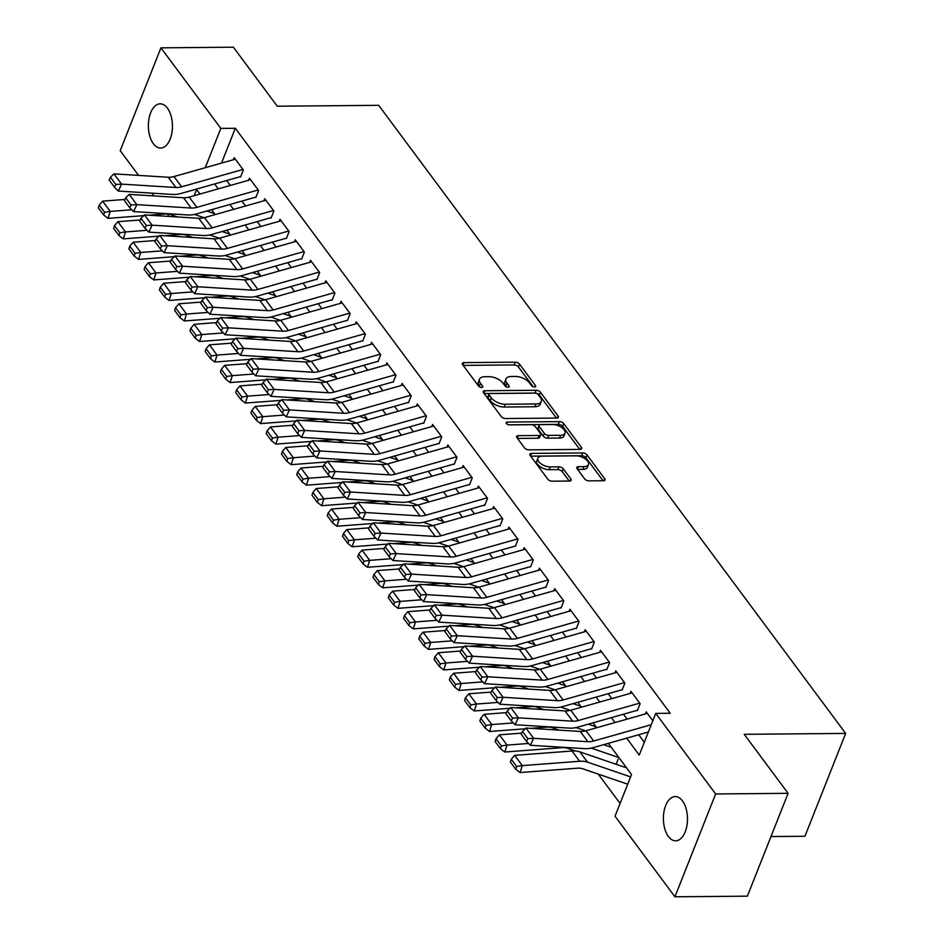 <?xml version="1.0" encoding="UTF-8"?>
<svg xmlns="http://www.w3.org/2000/svg" width="944" height="944" viewBox="0 0 944 944"><rect width="100%" height="100%" fill="white"/><g stroke="black" fill="none" stroke-linecap="round" stroke-linejoin="round"><path stroke-width="1.42" d="M534.516 386.993A2.372 1.192 21.6 0 0 535.673 386.462A2.372 1.192 21.6 0 0 535.449 385.565L519.542 364.16A3.387 1.699 21.6 0 0 515.2 362.177L463.988 362.626A3.387 1.699 21.6 0 0 462.336 363.393A3.387 1.699 21.6 0 0 462.643 364.667L478.561 386.072A2.372 1.192 21.6 0 0 481.605 387.465A2.372 1.192 21.6 0 0 482.762 386.922A2.372 1.192 21.6 0 0 482.537 386.037L480.484 383.264A10.856 5.44 21.6 0 1 479.493 379.193A10.856 5.44 21.6 0 1 484.791 376.739L489.063 376.703A10.856 5.44 21.6 0 1 502.951 383.063L505.016 385.836A2.372 1.192 21.6 0 0 508.061 387.229A2.372 1.192 21.6 0 0 509.217 386.698A2.372 1.192 21.6 0 0 508.993 385.801L506.94 383.028A10.856 5.44 21.6 0 1 505.949 378.957A10.856 5.44 21.6 0 1 511.247 376.503L515.518 376.467A10.856 5.44 21.6 0 1 529.407 382.839L531.472 385.6A2.372 1.192 21.6 0 0 534.516 386.993M668.399 836.49A22.113 12.036 89.5 0 1 663.951 811.828A22.113 12.036 89.5 0 1 675.243 796.583A22.113 12.036 89.5 0 1 682.488 800.913A22.113 12.036 89.5 0 1 686.925 825.563A22.113 12.036 89.5 0 1 675.633 840.809A22.113 12.036 89.5 0 1 668.399 836.49M153.365 143.724A22.113 12.036 89.5 0 1 148.916 119.074A22.113 12.036 89.5 0 1 160.209 103.828A22.113 12.036 89.5 0 1 167.442 108.147A22.113 12.036 89.5 0 1 171.891 132.809A22.113 12.036 89.5 0 1 160.598 148.055A22.113 12.036 89.5 0 1 153.365 143.724M584.643 478.879A3.387 1.699 21.6 0 0 588.985 480.874L603.346 480.744A3.387 1.699 21.6 0 0 605.01 479.977A3.387 1.699 21.6 0 0 604.691 478.702L587.015 454.925A3.387 1.699 21.6 0 0 582.672 452.943L531.472 453.391A3.387 1.699 21.6 0 0 529.82 454.158A3.387 1.699 21.6 0 0 530.127 455.433L547.803 479.198A3.387 1.699 21.6 0 0 552.146 481.192L569.492 481.039A3.387 1.699 21.6 0 0 571.155 480.272A3.387 1.699 21.6 0 0 570.849 478.997L563.273 468.826A3.387 1.699 21.6 0 0 558.931 466.832L550.328 466.914A9.074 4.555 21.6 0 1 541.183 463.905A9.074 4.555 21.6 0 1 537.891 458.182A9.074 4.555 21.6 0 1 542.316 456.129L576.029 455.834A9.074 4.555 21.6 0 1 585.174 458.843A9.074 4.555 21.6 0 1 588.466 464.566A9.074 4.555 21.6 0 1 584.041 466.619L578.424 466.666A3.387 1.699 21.6 0 0 576.772 467.433A3.387 1.699 21.6 0 0 577.079 468.708L584.643 478.879M138.579 175.395L120.207 150.674L160.928 47.837L233.38 47.2L277.253 106.212L378.686 105.327L845.659 733.417L744.226 734.314L788.098 793.326L715.635 793.963L674.925 896.8L615.028 816.23L631.536 774.54L608.337 743.341M160.928 47.837L220.825 128.396L205.261 167.702M626.651 738.161L639.241 755.082L655.738 713.393L670.228 713.263L235.316 128.278L220.825 128.396M655.738 713.393L715.635 793.963M556.759 418.086A3.387 1.699 21.6 0 0 558.423 417.319A3.387 1.699 21.6 0 0 558.105 416.044L540.44 392.267A3.387 1.699 21.6 0 0 536.098 390.285L484.886 390.733A3.387 1.699 21.6 0 0 483.234 391.5A3.387 1.699 21.6 0 0 483.54 392.775L501.217 416.54A3.387 1.699 21.6 0 0 505.559 418.534L556.759 418.086M563.733 423.596L581.398 447.373A3.387 1.699 21.6 0 1 581.716 448.648A3.387 1.699 21.6 0 1 580.053 449.415L528.852 449.863A3.387 1.699 21.6 0 1 524.51 447.869L516.946 437.697A3.387 1.699 21.6 0 1 516.639 436.423A3.387 1.699 21.6 0 1 518.291 435.656L539.059 435.479A3.387 1.699 21.6 0 0 540.711 434.712A3.387 1.699 21.6 0 0 540.405 433.438L535.39 426.688A3.387 1.699 21.6 0 0 531.047 424.694L509.418 424.883A2.372 1.192 21.6 0 1 507.034 424.104A2.372 1.192 21.6 0 1 506.173 422.605A2.372 1.192 21.6 0 1 507.329 422.062L559.391 421.614A3.387 1.699 21.6 0 1 563.733 423.596L562.624 426.381L579.758 449.415M240.602 176.929L243.351 169.979L234.195 157.66L233.38 159.737M255.859 197.449L258.621 190.499L249.464 178.192L248.638 180.257M271.129 217.981L273.878 211.031L264.721 198.712L263.895 200.789M286.386 238.502L289.135 231.551L279.979 219.244L279.164 221.309M301.643 259.034L304.393 252.083L295.236 239.764L294.422 241.841M316.913 279.554L319.662 272.604L310.505 260.296L309.679 262.361M332.17 300.086L334.919 293.136L325.763 280.816L324.937 282.893M347.427 320.606L350.177 313.656L341.02 301.348L340.206 303.413M362.685 341.138L365.434 334.188L356.277 321.869L355.463 323.945M377.954 361.658L380.703 354.708L371.547 342.401L370.721 344.466M393.211 382.19L395.961 375.24L386.804 362.921L385.99 364.998M408.469 402.71L411.218 395.76L402.061 383.453L401.247 385.518M423.726 423.242L426.476 416.292L417.331 403.973L416.505 406.05M438.995 443.763L441.745 436.812L432.588 424.505L431.762 426.57M454.253 464.295L457.002 457.344L447.845 445.025L447.031 447.102M469.51 484.815L472.26 477.865L463.103 465.557L462.289 467.622M484.768 505.347L487.529 498.397L478.372 486.077L477.546 488.154M500.037 525.867L502.786 518.917L493.629 506.609L492.803 508.674M515.294 546.399L518.044 539.449L508.887 527.13L508.073 529.206M530.552 566.919L533.301 559.969L524.144 547.662L523.33 549.727M545.809 587.451L548.57 580.501L539.413 568.182L538.587 570.259M561.078 607.971L563.828 601.021L554.671 588.714L553.845 590.779M576.336 628.503L579.085 621.553L569.928 609.234L569.114 611.311M591.593 649.024L594.342 642.073L585.186 629.766L584.371 631.831M606.85 669.556L609.612 662.605L600.455 650.286L599.629 652.363M622.12 690.076L624.869 683.126L615.712 670.818L614.886 672.883M637.377 710.608L640.126 703.658L630.97 691.338L630.155 693.415M235.316 128.278L221.521 163.088M226.666 180.54L230.312 185.449M241.924 201.072L245.582 205.981M257.193 221.592L260.839 226.501M272.45 242.124L276.096 247.033M287.708 262.644L291.354 267.553M302.965 283.176L306.623 288.085M318.234 303.697L321.88 308.605M333.492 324.229L337.138 329.137M348.749 344.749L352.395 349.658M364.006 365.281L367.664 370.19M379.276 385.801L382.922 390.71M394.533 406.333L398.179 411.242M409.79 426.853L413.437 431.762M425.048 447.385L428.706 452.294M440.317 467.905L443.963 472.814M455.574 488.437L459.221 493.346M470.832 508.958L474.478 513.866M486.089 529.49L489.747 534.398M501.358 550.01L505.005 554.919M516.616 570.542L520.262 575.451M531.873 591.062L535.519 595.971M547.131 611.594L550.789 616.503M562.4 632.114L566.046 637.023M577.657 652.646L581.303 657.555M592.915 673.166L596.561 678.075M608.172 693.698L611.83 698.607M623.441 714.219L627.087 719.127M638.699 734.751L644.304 742.291M645.413 713.935L646.227 711.87L652.835 720.744M598.307 774.127L620.09 803.438M616.125 764.286L618.119 759.247M770.977 836.561L804.937 836.266L845.659 733.417M788.098 793.326L747.377 896.163L674.925 896.8M169.106 216.447L167.253 213.946M153.848 195.915L151.783 193.142M199.951 194.051L196.612 189.543L194.181 195.679M596.726 727.73L593.08 722.821M581.469 707.198L577.822 702.289M566.211 686.677L562.553 681.769M550.942 666.145L547.296 661.237M535.685 645.625L532.038 640.716M520.427 625.093L516.781 620.184M505.17 604.573L501.512 599.664M489.901 584.041L486.254 579.132M474.643 563.521L470.997 558.612M459.386 542.989L455.74 538.08M444.128 522.469L440.47 517.56M428.859 501.937L425.213 497.028M413.602 481.416L409.956 476.508M398.344 460.884L394.686 455.976M383.087 440.364L379.429 435.455M367.818 419.832L364.172 414.923M352.56 399.312L348.914 394.403M337.303 378.78L333.645 373.871M322.034 358.26L318.388 353.351M306.776 337.728L303.13 332.819M291.519 317.208L287.873 312.299M276.262 296.676L272.604 291.767M260.992 276.155L257.346 271.247M245.735 255.623L242.089 250.715M230.478 235.103L226.831 230.194M215.22 214.571L211.562 209.662M214.618 183.95L218.265 188.859M229.876 204.482L233.534 209.391M245.133 225.002L248.791 229.911M260.402 245.534L264.049 250.443M275.66 266.055L279.306 270.963M290.917 286.587L294.575 291.495M306.186 307.107L309.833 312.016M321.444 327.639L325.09 332.548M336.701 348.159L340.347 353.068M351.959 368.691L355.617 373.6M367.228 389.211L370.874 394.12M382.485 409.743L386.131 414.652M397.743 430.263L401.389 435.172M413 450.795L416.658 455.704M428.269 471.316L431.915 476.224M443.527 491.848L447.173 496.756M458.784 512.368L462.43 517.277M474.041 532.9L477.699 537.809M489.311 553.42L492.957 558.329M504.568 573.952L508.214 578.861M519.825 594.472L523.472 599.381M535.083 615.004L538.741 619.913M550.352 635.524L553.998 640.433M565.609 656.056L569.256 660.965M580.867 676.577L584.513 681.485M596.124 697.109L599.782 702.017M611.393 717.629L615.04 722.538M505.949 378.957L504.851 381.742A10.856 5.44 21.6 0 0 505.842 385.813L506.94 383.028M506.704 386.981L505.842 385.813M479.493 379.193L478.396 381.966A10.856 5.44 21.6 0 0 479.387 386.049L480.484 383.264M480.248 387.217L479.387 386.049M533.159 386.745L518.433 366.945A3.387 1.699 21.6 0 0 514.091 364.95L463.197 365.399M556.464 418.086L539.331 395.052A3.387 1.699 21.6 0 0 534.988 393.058L484.083 393.506M538.104 394.521A2.372 1.192 21.6 0 0 535.059 393.129L490.113 393.518A2.372 1.192 21.6 0 0 488.957 394.061A2.372 1.192 21.6 0 0 489.169 394.946L491.34 397.872A10.856 5.44 21.6 0 0 505.241 404.244L535.968 403.973A10.856 5.44 21.6 0 0 541.254 401.519A10.856 5.44 21.6 0 0 540.275 397.448L538.104 394.521M488.957 394.061L487.859 396.834A2.372 1.192 21.6 0 0 488.072 397.731L489.169 394.946M541.254 401.519L540.157 404.292A10.856 5.44 21.6 0 1 534.859 406.746L504.143 407.017A10.856 5.44 21.6 0 1 490.243 400.657L488.072 397.731M517.489 438.441L537.962 438.252A3.387 1.699 21.6 0 0 539.614 437.485L540.711 434.712M508.757 424.824L558.282 424.387L559.391 421.614M560.606 435.29A9.074 4.555 21.6 0 0 565.031 433.237A9.074 4.555 21.6 0 0 561.739 427.514A9.074 4.555 21.6 0 0 552.594 424.505L540.711 424.611A3.387 1.699 21.6 0 0 539.059 425.378A3.387 1.699 21.6 0 0 539.366 426.653L544.381 433.402A3.387 1.699 21.6 0 0 548.724 435.396L560.606 435.29L559.509 438.063A9.074 4.555 21.6 0 0 563.934 436.022L565.031 433.237M539.059 425.378L537.962 428.163A3.387 1.699 21.6 0 0 538.269 429.437L539.366 426.653M559.509 438.063L547.626 438.169A3.387 1.699 21.6 0 1 543.284 436.187L538.269 429.437M562.624 426.381A3.387 1.699 21.6 0 0 558.282 424.387M588.466 464.566L587.369 467.351A9.074 4.555 21.6 0 1 582.944 469.392L577.622 469.439M537.891 458.182L536.782 460.967A9.074 4.555 21.6 0 0 540.074 466.678A9.074 4.555 21.6 0 0 549.231 469.687L550.328 466.914M569.197 481.039L562.176 471.611A3.387 1.699 21.6 0 0 557.833 469.616L549.231 469.687M603.051 480.744L585.917 457.71A3.387 1.699 21.6 0 0 581.575 455.716L530.67 456.164M99.238 205.06L98.341 207.833L103.687 215.02L104.572 212.247L99.238 205.06L102.613 201.155L124.927 199.455M206.819 211.008L214.536 213.651M194.464 214.441L204.069 217.722M102.613 201.155L110.247 211.421L131.782 209.78M104.572 212.247L110.247 211.421L108.029 218.347L103.687 215.02M177.673 216.978L170.628 214.571A17.275 11.611 143.4 0 0 165.389 213.981L149.246 215.208M143.724 215.633L108.029 218.347M242.962 169.448L181.614 186.818A17.275 11.611 -36.6 0 1 175.867 187.502L121.575 184.127L118.307 191.054L172.599 194.44A25.913 17.429 143.4 0 0 181.213 193.414L240.401 176.646M235.327 159.182L173.979 176.563A17.275 11.611 -36.6 0 1 168.233 177.236L113.941 173.861L121.575 184.127L115.793 184.434L110.448 177.248L109.15 180.021L114.484 187.207L115.793 184.434M114.484 187.207L118.307 191.054M113.941 173.861L110.448 177.248M114.495 225.592L113.61 228.365L118.944 235.552L119.829 232.779L114.495 225.592L117.87 221.675L140.184 219.987M222.076 231.54L229.793 234.183M209.721 234.962L219.338 238.254M117.87 221.675L125.505 231.941L147.04 230.301M119.829 232.779L125.505 231.941L123.286 238.867L118.944 235.552M192.93 237.51L185.885 235.091A17.275 11.611 143.4 0 0 180.646 234.501L164.504 235.74M158.981 236.153L123.286 238.867M129.753 246.113L128.868 248.886L134.201 256.072L135.098 253.299L129.753 246.113L133.139 242.207L155.441 240.508M237.333 252.06L245.051 254.703M224.991 255.494L234.596 258.774M133.139 242.207L140.762 252.473L162.297 250.833M135.098 253.299L140.762 252.473L138.544 259.399L134.201 256.072M208.187 258.031L201.143 255.623A17.275 11.611 143.4 0 0 195.904 255.033L179.761 256.261M174.251 256.685L138.544 259.399M145.01 266.645L144.125 269.418L149.471 276.604L150.356 273.831L145.01 266.645L148.397 262.727L170.699 261.04M252.591 272.592L260.308 275.235M240.248 276.014L249.853 279.306M148.397 262.727L156.031 272.993L177.555 271.353M150.356 273.831L156.031 272.993L153.801 279.92L149.471 276.604M223.457 278.563L216.4 276.144A17.275 11.611 143.4 0 0 211.161 275.554L195.03 276.793M189.508 277.206L153.801 279.92M160.279 287.165L159.383 289.938L164.728 297.124L165.613 294.351L160.279 287.165L163.654 283.259L185.968 281.56M267.86 293.112L275.577 295.755M255.505 296.546L265.111 299.826M163.654 283.259L171.289 293.525L192.824 291.885M165.613 294.351L171.289 293.525L169.07 300.452L164.728 297.124M238.714 299.083L231.669 296.676A17.275 11.611 143.4 0 0 226.43 296.086L210.288 297.313M204.765 297.738L169.07 300.452M258.219 189.968L196.871 207.35A17.275 11.611 -36.6 0 1 191.125 208.034L136.833 204.647L133.564 211.586L187.856 214.961A25.913 17.429 143.4 0 0 196.47 213.946L255.659 197.178M250.585 179.702L189.237 197.084A17.275 11.611 -36.6 0 1 183.502 197.768L129.198 194.381L136.833 204.647L131.051 204.966L125.717 197.78L124.407 200.553L129.753 207.739L131.051 204.966M129.753 207.739L133.564 211.586M129.198 194.381L125.717 197.78M273.477 210.5L212.129 227.87A17.275 11.611 -36.6 0 1 206.382 228.554L152.09 225.179L148.833 232.106L203.125 235.493A25.913 17.429 143.4 0 0 211.739 234.466L270.916 217.698M265.854 200.234L204.494 217.616A17.275 11.611 -36.6 0 1 198.759 218.288L144.467 214.913L152.09 225.179L146.32 225.486L140.975 218.3L139.665 221.073L145.01 228.259L146.32 225.486M145.01 228.259L148.833 232.106M144.467 214.913L140.975 218.3M288.746 231.02L227.386 248.402A17.275 11.611 -36.6 0 1 221.651 249.086L167.359 245.7L164.091 252.638L218.383 256.013A25.913 17.429 143.4 0 0 226.997 254.998L286.185 238.23M281.111 220.754L219.763 238.136A17.275 11.611 -36.6 0 1 214.017 238.82L159.725 235.434L167.359 245.7L161.577 246.018L156.232 238.832L154.934 241.605L160.268 248.791L161.577 246.018M160.268 248.791L164.091 252.638M159.725 235.434L156.232 238.832M304.003 251.552L242.655 268.922A17.275 11.611 -36.6 0 1 236.909 269.606L182.617 266.232L179.348 273.158L233.64 276.545A25.913 17.429 143.4 0 0 242.254 275.518L301.443 258.75M296.369 241.286L235.021 258.668A17.275 11.611 -36.6 0 1 229.274 259.34L174.982 255.966L182.617 266.232L176.835 266.538L171.501 259.352L170.191 262.125L175.525 269.311L176.835 266.538M175.525 269.311L179.348 273.158M174.982 255.966L171.501 259.352M175.537 307.697L174.652 310.47L179.985 317.656L180.87 314.883L175.537 307.697L178.923 303.779L201.225 302.092M283.117 313.644L290.835 316.287M270.763 317.066L280.38 320.358M178.923 303.779L186.546 314.045L208.081 312.405M180.87 314.883L186.546 314.045L184.328 320.972L179.985 317.656M253.971 319.615L246.927 317.196A17.275 11.611 143.4 0 0 241.688 316.618L225.545 317.845M220.035 318.258L184.328 320.972M319.261 272.073L257.913 289.454A17.275 11.611 -36.6 0 1 252.166 290.138L197.874 286.752L194.606 293.69L248.897 297.065A25.913 17.429 143.4 0 0 257.511 296.05L316.7 279.282M311.626 261.807L250.278 279.188A17.275 11.611 -36.6 0 1 244.543 279.872L190.251 276.486L197.874 286.752L192.092 287.07L186.759 279.884L185.449 282.657L190.794 289.843L192.092 287.07M190.794 289.843L194.606 293.69M190.251 276.486L186.759 279.884M190.794 328.217L189.909 330.99L195.243 338.176L196.14 335.403L190.794 328.217L194.181 324.311L216.483 322.612M298.375 334.164L306.092 336.807M286.032 337.598L295.637 340.878M194.181 324.311L201.804 334.577L223.339 332.937M196.14 335.403L201.804 334.577L199.585 341.504L195.243 338.176M269.241 340.135L262.184 337.728A17.275 11.611 143.4 0 0 256.945 337.138L240.803 338.365M235.292 338.79L199.585 341.504M334.518 292.605L273.17 309.974A17.275 11.611 -36.6 0 1 267.423 310.659L213.132 307.284L209.875 314.21L264.167 317.597A25.913 17.429 143.4 0 0 272.781 316.57L331.958 299.803M326.895 282.339L265.535 299.72A17.275 11.611 -36.6 0 1 259.801 300.393L205.509 297.018L213.132 307.284L207.361 307.591L202.016 300.404L200.706 303.177L206.052 310.364L207.361 307.591M206.052 310.364L209.875 314.21M205.509 297.018L202.016 300.404M206.052 348.749L205.167 351.522L210.512 358.708L211.397 355.935L206.052 348.749L209.438 344.831L231.74 343.144M313.632 354.696L321.349 357.339M301.289 358.118L310.895 361.41M209.438 344.831L217.073 355.097L238.596 353.457M211.397 355.935L217.073 355.097L214.843 362.024L210.512 358.708M284.498 360.667L277.442 358.248A17.275 11.611 143.4 0 0 272.202 357.67L256.072 358.897M250.549 359.31L214.843 362.024M349.787 313.125L288.427 330.506A17.275 11.611 -36.6 0 1 282.693 331.191L228.401 327.804L225.132 334.742L279.424 338.117A25.913 17.429 143.4 0 0 288.038 337.102L347.227 320.335M342.153 302.859L280.805 320.24A17.275 11.611 -36.6 0 1 275.058 320.925L220.766 317.538L228.401 327.804L222.619 328.123L217.273 320.936L215.975 323.709L221.309 330.896L222.619 328.123M221.309 330.896L225.132 334.742M220.766 317.538L217.273 320.936M221.321 369.269L220.424 372.042L225.769 379.228L226.654 376.455L221.321 369.269L224.696 365.363L247.009 363.664M328.901 375.216L336.619 377.86M316.547 378.65L326.164 381.931M224.696 365.363L232.33 375.629L253.865 373.989M226.654 376.455L232.33 375.629L230.112 382.556L225.769 379.228M299.755 381.187L292.711 378.78A17.275 11.611 143.4 0 0 287.472 378.19L271.329 379.417M265.807 379.842L230.112 382.556M365.045 333.657L303.697 351.026A17.275 11.611 -36.6 0 1 297.95 351.711L243.658 348.336L240.39 355.263L294.681 358.649A25.913 17.429 143.4 0 0 303.295 357.623L362.484 340.855M357.41 323.391L296.062 340.772A17.275 11.611 -36.6 0 1 290.315 341.445L236.024 338.07L243.658 348.336L237.876 348.643L232.543 341.457L231.233 344.23L236.566 351.416L237.876 348.643M236.566 351.416L240.39 355.263M236.024 338.07L232.543 341.457M236.578 389.801L235.693 392.574L241.027 399.76L241.924 396.987L236.578 389.801L239.965 385.884L262.267 384.196M344.159 395.748L351.876 398.392M331.804 399.17L341.421 402.463M239.965 385.884L247.588 396.15L269.123 394.509M241.924 396.987L247.588 396.15L245.369 403.076L241.027 399.76M315.013 401.719L307.968 399.3A17.275 11.611 143.4 0 0 302.729 398.722L286.587 399.949M281.076 400.362L245.369 403.076M380.302 354.177L318.954 371.558A17.275 11.611 -36.6 0 1 313.207 372.243L258.916 368.856L255.647 375.795L309.939 379.169A25.913 17.429 143.4 0 0 318.553 378.155L377.742 361.387M372.668 343.911L311.319 361.292A17.275 11.611 -36.6 0 1 305.585 361.977L251.293 358.59L258.916 368.856L253.134 369.175L247.8 361.989L246.49 364.762L251.836 371.948L253.134 369.175M251.836 371.948L255.647 375.795M251.293 358.59L247.8 361.989M251.836 410.321L250.951 413.094L256.284 420.281L257.181 417.508L251.836 410.321L255.222 406.416L277.524 404.716M359.416 416.269L367.133 418.912M347.073 419.702L356.679 422.983M255.222 406.416L262.845 416.682L284.38 415.041M257.181 417.508L262.845 416.682L260.627 423.608L256.284 420.281M330.282 422.239L323.226 419.832A17.275 11.611 143.4 0 0 317.986 419.242L301.844 420.469M296.333 420.894L260.627 423.608M395.56 374.709L334.211 392.079A17.275 11.611 -36.6 0 1 328.465 392.763L274.173 389.388L270.916 396.315L325.208 399.701A25.913 17.429 143.4 0 0 333.822 398.675L392.999 381.907M387.937 364.443L326.577 381.824A17.275 11.611 -36.6 0 1 320.842 382.497L266.55 379.122L274.173 389.388L268.403 389.695L263.057 382.509L261.748 385.282L267.093 392.468L268.403 389.695M267.093 392.468L270.916 396.315M266.55 379.122L263.057 382.509M267.093 430.853L266.208 433.626L271.553 440.813L272.438 438.04L267.093 430.853L270.48 426.948L292.782 425.248M374.674 436.801L382.391 439.444M362.331 440.223L371.936 443.515M270.48 426.948L278.114 437.202L299.637 435.562M272.438 438.04L278.114 437.202L275.884 444.128L271.553 440.813M345.539 442.771L338.483 440.352A17.275 11.611 143.4 0 0 333.244 439.774L317.113 441.001M311.591 441.414L275.884 444.128M410.829 395.229L349.469 412.611A17.275 11.611 -36.6 0 1 343.734 413.295L289.442 409.908L286.174 416.847L340.465 420.222A25.913 17.429 143.4 0 0 349.079 419.207L408.268 402.439M403.194 384.963L341.846 402.345A17.275 11.611 -36.6 0 1 336.099 403.029L281.808 399.642L289.442 409.908L283.66 410.227L278.315 403.041L277.017 405.814L282.35 413L283.66 410.227M282.35 413L286.174 416.847M281.808 399.642L278.315 403.041M282.362 451.374L281.465 454.147L286.811 461.333L287.696 458.56L282.362 451.374L285.737 447.468L308.051 445.769M389.943 457.321L397.66 459.964M377.588 460.755L387.205 464.035M285.737 447.468L293.372 457.734L314.907 456.094M287.696 458.56L293.372 457.734L291.153 464.66L286.811 461.333M360.797 463.292L353.752 460.884A17.275 11.611 143.4 0 0 348.513 460.294L332.371 461.522M326.848 461.946L291.153 464.66M426.086 415.761L364.738 433.131A17.275 11.611 -36.6 0 1 358.991 433.815L304.7 430.44L301.431 437.367L355.723 440.754A25.913 17.429 143.4 0 0 364.337 439.727L423.526 422.959M418.452 405.495L357.103 422.877A17.275 11.611 -36.6 0 1 351.357 423.549L297.065 420.174L304.7 430.44L298.918 430.747L293.584 423.561L292.274 426.334L297.608 433.52L298.918 430.747M297.608 433.52L301.431 437.367M297.065 420.174L293.584 423.561M441.344 436.281L379.995 453.663A17.275 11.611 -36.6 0 1 374.249 454.347L319.957 450.961L316.688 457.899L370.98 461.274A25.913 17.429 143.4 0 0 379.594 460.259L438.783 443.491M433.709 426.015L372.361 443.397A17.275 11.611 -36.6 0 1 366.626 444.081L312.334 440.695L319.957 450.961L314.175 451.279L308.841 444.093L307.532 446.866L312.877 454.052L314.175 451.279M312.877 454.052L316.688 457.899M312.334 440.695L308.841 444.093M456.601 456.813L395.253 474.183A17.275 11.611 -36.6 0 1 389.518 474.867L335.214 471.493L331.958 478.419L386.249 481.806A25.913 17.429 143.4 0 0 394.863 480.779L454.04 464.011M448.978 446.547L387.63 463.929A17.275 11.611 -36.6 0 1 381.883 464.601L327.592 461.227L335.214 471.493L329.444 471.799L324.099 464.613L322.789 467.386L328.134 474.572L329.444 471.799M328.134 474.572L331.958 478.419M327.592 461.227L324.099 464.613M297.62 471.906L296.735 474.679L302.068 481.865L302.965 479.092L297.62 471.906L301.006 468L323.308 466.301M405.2 477.853L412.917 480.496M392.846 481.275L402.463 484.567M301.006 468L308.629 478.254L330.164 476.614M302.965 479.092L308.629 478.254L306.411 485.181L302.068 481.865M376.054 483.824L369.01 481.405A17.275 11.611 143.4 0 0 363.77 480.826L347.628 482.054M342.117 482.467L306.411 485.181M312.877 492.426L311.992 495.199L317.337 502.385L318.222 499.612L312.877 492.426L316.264 488.52L338.566 486.821M420.458 498.373L428.175 501.016M408.115 501.807L417.72 505.087M316.264 488.52L323.886 498.786L345.421 497.146M318.222 499.612L323.886 498.786L321.668 505.713L317.337 502.385M391.323 504.344L384.267 501.937A17.275 11.611 143.4 0 0 379.028 501.347L362.885 502.574M357.375 502.999L321.668 505.713M328.134 512.958L327.249 515.731L332.595 522.917L333.48 520.144L328.134 512.958L331.521 509.052L353.823 507.353M435.727 518.905L443.432 521.548M423.372 522.327L432.977 525.619M331.521 509.052L339.156 519.306L360.679 517.666M333.48 520.144L339.156 519.306L336.925 526.233L332.595 522.917M406.581 524.876L399.524 522.457A17.275 11.611 143.4 0 0 394.285 521.879L378.155 523.106M372.632 523.519L336.925 526.233M471.87 477.334L410.51 494.715A17.275 11.611 -36.6 0 1 404.775 495.399L350.484 492.013L347.215 498.951L401.507 502.326A25.913 17.429 143.4 0 0 410.121 501.311L469.31 484.543M464.236 467.068L402.887 484.449A17.275 11.611 -36.6 0 1 397.141 485.133L342.849 481.747L350.484 492.013L344.702 492.331L339.356 485.145L338.058 487.918L343.392 495.104L344.702 492.331M343.392 495.104L347.215 498.951M342.849 481.747L339.356 485.145M343.404 533.478L342.507 536.251L347.852 543.437L348.737 540.664L343.404 533.478L346.778 529.572L369.092 527.873M450.984 539.425L458.701 542.068M438.63 542.859L448.247 546.139M346.778 529.572L354.413 539.838L375.948 538.198M348.737 540.664L354.413 539.838L352.195 546.765L347.852 543.437M421.838 545.396L414.794 542.989A17.275 11.611 143.4 0 0 409.554 542.399L393.412 543.626M387.89 544.051L352.195 546.765M487.128 497.866L425.779 515.235A17.275 11.611 -36.6 0 1 420.033 515.92L365.741 512.545L362.472 519.471L416.764 522.858A25.913 17.429 143.4 0 0 425.378 521.831L484.567 505.064M479.493 487.6L418.145 504.981A17.275 11.611 -36.6 0 1 412.398 505.654L358.106 502.279L365.741 512.545L359.959 512.852L354.625 505.665L353.316 508.438L358.649 515.625L359.959 512.852M358.649 515.625L362.472 519.471M358.106 502.279L354.625 505.665M358.661 554.01L357.776 556.783L363.11 563.969L364.006 561.196L358.661 554.01L362.048 550.104L384.35 548.405M466.242 559.957L473.959 562.6M453.899 563.379L463.504 566.671M362.048 550.104L369.67 560.358L391.205 558.718M364.006 561.196L369.67 560.358L367.452 567.285L363.11 563.969M437.096 565.928L430.051 563.509A17.275 11.611 143.4 0 0 424.812 562.931L408.669 564.158M403.159 564.571L367.452 567.285M502.385 518.386L441.037 535.767A17.275 11.611 -36.6 0 1 435.29 536.452L380.998 533.065L377.73 540.003L432.022 543.378A25.913 17.429 143.4 0 0 440.636 542.363L499.824 525.596M494.762 508.12L433.402 525.501A17.275 11.611 -36.6 0 1 427.667 526.186L373.376 522.799L380.998 533.065L375.216 533.384L369.883 526.197L368.573 528.97L373.918 536.157L375.216 533.384M373.918 536.157L377.73 540.003M373.376 522.799L369.883 526.197M373.918 574.53L373.033 577.303L378.379 584.489L379.264 581.716L373.918 574.53L377.305 570.624L399.607 568.925M481.499 580.477L489.216 583.121M469.156 583.911L478.761 587.192M377.305 570.624L384.94 580.89L406.463 579.25M379.264 581.716L384.94 580.89L382.709 587.817L378.379 584.489M452.365 586.448L445.308 584.041A17.275 11.611 143.4 0 0 440.069 583.451L423.927 584.678M418.416 585.103L382.709 587.817M517.642 538.918L456.294 556.287A17.275 11.611 -36.6 0 1 450.559 556.972L396.268 553.597L392.999 560.524L447.291 563.91A25.913 17.429 143.4 0 0 455.905 562.884L515.094 546.116M510.02 528.652L448.671 546.033A17.275 11.611 -36.6 0 1 442.925 546.706L388.633 543.331L396.268 553.597L390.486 553.904L385.14 546.718L383.83 549.491L389.176 556.677L390.486 553.904M389.176 556.677L392.999 560.524M388.633 543.331L385.14 546.718M389.176 595.062L388.291 597.835L393.636 605.021L394.521 602.248L389.176 595.062L392.562 591.156L414.876 589.457M496.768 601.009L504.485 603.653M484.414 604.431L494.019 607.724M392.562 591.156L400.197 601.411L421.732 599.77M394.521 602.248L400.197 601.411L397.979 608.337L393.636 605.021M467.622 606.98L460.566 604.561A17.275 11.611 143.4 0 0 455.327 603.983L439.196 605.21M433.674 605.623L397.979 608.337M532.912 559.438L471.552 576.819A17.275 11.611 -36.6 0 1 465.817 577.504L411.525 574.117L408.256 581.056L462.548 584.43A25.913 17.429 143.4 0 0 471.162 583.416L530.351 566.648M525.277 549.172L463.929 566.553A17.275 11.611 -36.6 0 1 458.182 567.238L403.89 563.851L411.525 574.117L405.743 574.436L400.398 567.25L399.1 570.023L404.433 577.209L405.743 574.436M404.433 577.209L408.256 581.056M403.89 563.851L400.398 567.25M404.445 615.582L403.548 618.355L408.894 625.542L409.779 622.769L404.445 615.582L407.82 611.677L430.134 609.977M512.026 621.53L519.743 624.173M499.671 624.963L509.288 628.244M407.82 611.677L415.454 621.943L436.989 620.302M409.779 622.769L415.454 621.943L413.236 628.869L408.894 625.542M482.88 627.5L475.835 625.093A17.275 11.611 143.4 0 0 470.596 624.503L454.453 625.73M448.931 626.155L413.236 628.869M548.169 579.97L486.821 597.34A17.275 11.611 -36.6 0 1 481.074 598.024L426.782 594.649L423.514 601.576L477.806 604.962A25.913 17.429 143.4 0 0 486.42 603.936L545.608 587.168M540.534 569.704L479.186 587.085A17.275 11.611 -36.6 0 1 473.44 587.758L419.148 584.383L426.782 594.649L421 594.956L415.667 587.77L414.357 590.543L419.702 597.729L421 594.956M419.702 597.729L423.514 601.576M419.148 584.383L415.667 587.77M419.702 636.114L418.817 638.887L424.151 646.074L425.048 643.301L419.702 636.114L423.089 632.209L445.391 630.509M527.283 642.062L535 644.705M514.94 645.484L524.545 648.776M423.089 632.209L430.712 642.463L452.247 640.834M425.048 643.301L430.712 642.463L428.493 649.389L424.151 646.074M498.137 648.032L491.092 645.613A17.275 11.611 143.4 0 0 485.853 645.035L469.711 646.262M464.2 646.675L428.493 649.389M563.426 600.49L502.078 617.872A17.275 11.611 -36.6 0 1 496.332 618.556L442.04 615.169L438.771 622.108L493.063 625.483A25.913 17.429 143.4 0 0 501.677 624.468L560.866 607.7M555.804 590.224L494.444 607.606A17.275 11.611 -36.6 0 1 488.709 608.29L434.417 604.903L442.04 615.169L436.27 615.488L430.924 608.302L429.614 611.075L434.96 618.261L436.27 615.488M434.96 618.261L438.771 622.108M434.417 604.903L430.924 608.302M434.96 656.635L434.075 659.408L439.42 666.594L440.305 663.821L434.96 656.635L438.346 652.729L460.648 651.03M542.54 662.582L550.258 665.225M530.198 666.016L539.803 669.296M438.346 652.729L445.981 662.995L467.504 661.355M440.305 663.821L445.981 662.995L443.751 669.921L439.42 666.594M513.406 668.553L506.35 666.145A17.275 11.611 143.4 0 0 501.111 665.555L484.968 666.783M479.458 667.207L443.751 669.921M578.684 621.022L517.336 638.392A17.275 11.611 -36.6 0 1 511.601 639.076L457.309 635.701L454.04 642.628L508.332 646.015A25.913 17.429 143.4 0 0 516.946 644.988L576.135 628.22M571.061 610.756L509.713 628.138A17.275 11.611 -36.6 0 1 503.966 628.81L449.674 625.435L457.309 635.701L451.527 636.008L446.182 628.822L444.872 631.595L450.217 638.781L451.527 636.008M450.217 638.781L454.04 642.628M449.674 625.435L446.182 628.822M450.217 677.167L449.332 679.94L454.678 687.126L455.563 684.353L450.217 677.167L453.604 673.261L475.918 671.562M557.81 683.114L565.527 685.757M545.455 686.536L555.06 689.828M453.604 673.261L461.238 683.515L482.773 681.887M455.563 684.353L461.238 683.515L459.02 690.442L454.678 687.126M528.664 689.085L521.619 686.666A17.275 11.611 143.4 0 0 516.368 686.087L500.237 687.315M494.715 687.728L459.02 690.442M465.486 697.687L464.59 700.46L469.935 707.646L470.82 704.873L465.486 697.687L468.861 693.781L491.175 692.082M573.067 703.634L580.784 706.277M560.712 707.068L570.329 710.348M468.861 693.781L476.496 704.047L498.031 702.407M470.82 704.873L476.496 704.047L474.277 710.974L469.935 707.646M543.921 709.605L536.876 707.198A17.275 11.611 143.4 0 0 531.637 706.608L515.495 707.835M509.972 708.26L474.277 710.974M480.744 718.219L479.859 720.992L485.192 728.178L486.089 725.405L480.744 718.219L484.13 714.313L506.432 712.614M588.324 724.166L596.042 726.809M575.982 727.588L585.587 730.88M484.13 714.313L491.753 724.567L513.288 722.939M486.089 725.405L491.753 724.567L489.535 731.494L485.192 728.178M559.178 730.137L552.134 727.718A17.275 11.611 143.4 0 0 546.895 727.14L530.752 728.367M525.242 728.78L489.535 731.494M593.953 641.542L532.593 658.924A17.275 11.611 -36.6 0 1 526.858 659.608L472.566 656.222L469.298 663.16L523.59 666.535A25.913 17.429 143.4 0 0 532.204 665.52L591.392 648.752M586.318 631.276L524.97 648.658A17.275 11.611 -36.6 0 1 519.224 649.342L464.932 645.956L472.566 656.222L466.784 656.54L461.439 649.354L460.141 652.127L465.475 659.313L466.784 656.54M465.475 659.313L469.298 663.16M464.932 645.956L461.439 649.354M609.21 662.074L547.862 679.444A17.275 11.611 -36.6 0 1 542.116 680.128L487.824 676.754L484.555 683.68L538.847 687.067A25.913 17.429 143.4 0 0 547.461 686.04L606.65 669.272M601.576 651.808L540.228 669.19A17.275 11.611 -36.6 0 1 534.481 669.862L480.189 666.488L487.824 676.754L482.042 677.06L476.708 669.874L475.398 672.647L480.744 679.833L482.042 677.06M480.744 679.833L484.555 683.68M480.189 666.488L476.708 669.874M624.468 682.595L563.12 699.976A17.275 11.611 -36.6 0 1 557.373 700.66L503.081 697.274L499.813 704.212L554.116 707.587A25.913 17.429 143.4 0 0 562.718 706.572L621.907 689.804M616.845 672.329L555.485 689.71A17.275 11.611 -36.6 0 1 549.75 690.394L495.458 687.008L503.081 697.274L497.311 697.592L491.966 690.406L490.656 693.179L496.001 700.365L497.311 697.592M496.001 700.365L499.813 704.212M495.458 687.008L491.966 690.406M496.001 738.739L495.116 741.512L500.462 748.698L501.347 745.925L496.001 738.739L499.388 734.833L521.69 733.134M603.582 744.686L611.299 747.329M591.239 748.12L618.934 757.595M499.388 734.833L507.022 745.099L528.546 743.459M501.347 745.925L507.022 745.099L504.792 752.026L500.462 748.698M575.403 750.987L567.391 748.25A17.275 11.611 143.4 0 0 562.152 747.66L504.792 752.026M639.725 703.127L578.377 720.496A17.275 11.611 -36.6 0 1 572.642 721.181L518.35 717.806L515.082 724.732L569.374 728.119A25.913 17.429 143.4 0 0 577.988 727.092L637.176 710.325M632.102 692.861L570.754 710.242A17.275 11.611 -36.6 0 1 565.008 710.915L510.716 707.54L518.35 717.806L512.568 718.113L507.223 710.926L505.913 713.699L511.259 720.886L512.568 718.113M511.259 720.886L515.082 724.732M510.716 707.54L507.223 710.926M511.27 759.271L510.374 762.044L515.719 769.23L516.604 766.457L511.27 759.271L514.645 755.365L572.005 750.999A25.913 17.429 -36.6 0 1 579.864 751.872L626.568 767.861M514.645 755.365L522.28 765.619L579.64 761.265A25.913 17.429 -36.6 0 1 587.498 762.138L630.604 776.888M516.604 766.457L522.28 765.619L520.061 772.546L515.719 769.23M627.713 784.193L582.66 768.77A17.275 11.611 143.4 0 0 577.409 768.192L520.061 772.546M651.266 724.709L593.646 741.028A17.275 11.611 -36.6 0 1 587.9 741.713L533.608 738.326L530.339 745.264L584.631 748.639A25.913 17.429 143.4 0 0 593.245 747.624L648.375 732.001M647.36 713.381L586.012 730.762A17.275 11.611 -36.6 0 1 580.265 731.447L525.973 728.06L533.608 738.326L527.826 738.645L522.48 731.458L521.182 734.231L526.516 741.418L527.826 738.645M526.516 741.418L530.339 745.264M525.973 728.06L522.48 731.458M534.906 386.969L535.449 385.565M481.995 387.429L482.537 386.037M508.45 387.193L508.993 385.801M462.997 365.139L463.988 362.626M514.091 364.95L515.2 362.177M518.433 366.945L519.542 364.16M483.894 393.247L484.886 390.733M534.988 393.058L536.098 390.285M539.331 395.052L540.44 392.267M557.326 418.039L558.105 416.044M490.243 400.657L491.34 397.872M504.143 407.017L505.241 404.244M534.859 406.746L535.968 403.973M580.619 449.368L581.398 447.373M517.3 438.169L518.291 435.656M537.962 438.252L539.059 435.479M506.645 423.785L507.329 422.062M543.284 436.187L544.381 433.402M547.626 438.169L548.724 435.396M577.433 469.18L578.424 466.666M582.944 469.392L584.041 466.619M557.833 469.616L558.931 466.832M562.176 471.611L563.273 468.826M570.058 480.992L570.849 478.997M530.481 455.905L531.472 453.391M581.575 455.716L582.672 452.943M585.917 457.71L587.015 454.925M603.912 480.697L604.691 478.702M181.614 186.818L173.979 176.563M175.867 187.502L168.233 177.236M196.871 207.35L189.237 197.084M191.125 208.034L183.502 197.768M212.129 227.87L204.494 217.616M206.382 228.554L198.759 218.288M227.386 248.402L219.763 238.136M221.651 249.086L214.017 238.82M242.655 268.922L235.021 258.668M236.909 269.606L229.274 259.34M257.913 289.454L250.278 279.188M252.166 290.138L244.543 279.872M273.17 309.974L265.535 299.72M267.423 310.659L259.801 300.393M288.427 330.506L280.805 320.24M282.693 331.191L275.058 320.925M303.697 351.026L296.062 340.772M297.95 351.711L290.315 341.445M318.954 371.558L311.319 361.292M313.207 372.243L305.585 361.977M334.211 392.079L326.577 381.824M328.465 392.763L320.842 382.497M349.469 412.611L341.846 402.345M343.734 413.295L336.099 403.029M364.738 433.131L357.103 422.877M358.991 433.815L351.357 423.549M379.995 453.663L372.361 443.397M374.249 454.347L366.626 444.081M395.253 474.183L387.63 463.929M389.518 474.867L381.883 464.601M410.51 494.715L402.887 484.449M404.775 495.399L397.141 485.133M425.779 515.235L418.145 504.981M420.033 515.92L412.398 505.654M441.037 535.767L433.402 525.501M435.29 536.452L427.667 526.186M456.294 556.287L448.671 546.033M450.559 556.972L442.925 546.706M471.552 576.819L463.929 566.553M465.817 577.504L458.182 567.238M486.821 597.34L479.186 587.085M481.074 598.024L473.44 587.758M502.078 617.872L494.444 607.606M496.332 618.556L488.709 608.29M517.336 638.392L509.713 628.138M511.601 639.076L503.966 628.81M532.593 658.924L524.97 648.658M526.858 659.608L519.224 649.342M547.862 679.444L540.228 669.19M542.116 680.128L534.481 669.862M563.12 699.976L555.485 689.71M557.373 700.66L549.75 690.394M578.377 720.496L570.754 710.242M572.642 721.181L565.008 710.915M572.005 750.999L579.64 761.265M579.864 751.872L587.498 762.138M593.646 741.028L586.012 730.762M587.9 741.713L580.265 731.447"/></g></svg>
